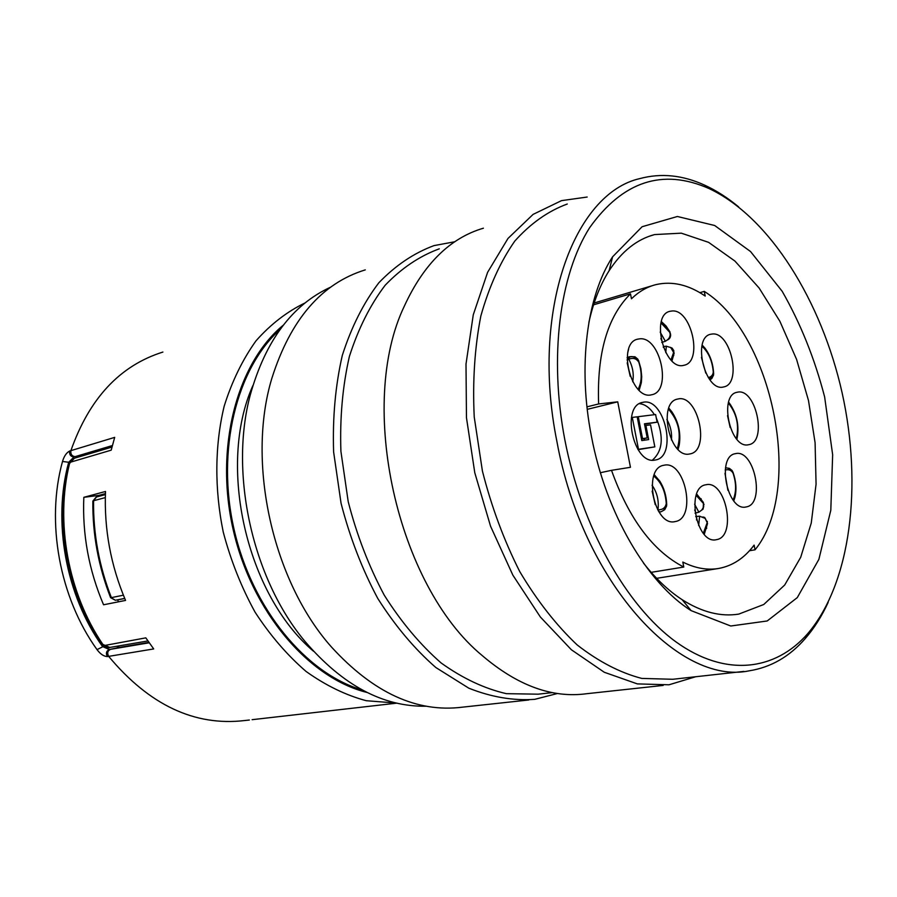 <?xml version="1.0" encoding="UTF-8"?>
<svg xmlns="http://www.w3.org/2000/svg" width="897" height="897" viewBox="0 0 897 897"><rect width="100%" height="100%" fill="white"/><g stroke="black" fill="none" stroke-linecap="round" stroke-linejoin="round"><path stroke-width="1.35" d="M83.825 497.319C82.266 534.354 88.837 570.178 103.559 604.78L125.558 600.418C110.712 565.312 104.03 528.995 105.51 491.466L83.825 497.319L98.962 495.357L98.894 496.344M73.677 458.49L69.955 462.347L111.206 450.159L114.681 437.377L69.652 451.023C69.226 454.611 70.65 456.607 73.946 456.999L68.699 462.28L62.521 461.45C64.057 456.192 66.445 452.716 69.652 451.023M69.506 462.19L68.699 462.28C52.351 521.381 65.84 595.429 102.505 646.513L109.288 649.54L110.522 649.338C107.595 650.74 106.978 653.083 108.66 656.369L153.701 648.935L145.807 637.857L103.29 645.728C107.618 647.69 109.726 648.273 109.613 647.477M117.608 599.846L118.494 601.82M105.42 493.619L98.962 495.357M74.406 458.244L68.834 464.209C54.459 522.346 67.376 593.22 101.809 643.945L109.815 647.443L147.904 640.951L109.826 647.443M252.113 719.686L396.721 703.158M116.442 646.322L119.48 647.387L109.288 649.54C106.317 650.953 105.678 653.296 107.382 656.57C103.805 656.425 100.352 654.104 97.022 649.619C59.494 597.492 45.713 521.807 62.521 461.45M249.366 720.022L244.702 720.538C194.638 726.413 149.283 705.031 108.66 656.369L107.382 656.57M103.884 646.221L97.022 649.619M119.48 647.387L148.913 642.398M105.308 497.611L93.557 500.739C93.198 533.939 99.141 566.231 111.363 597.626L123.394 595.193M124.705 598.4L115.478 600.239L124.75 598.501M96.506 497.016L92.84 501.423C92.537 534.332 98.423 566.332 110.499 597.447L115.455 600.25L123.338 598.781M365.27 269.874C321.653 283.34 290.527 319.478 271.869 378.276C246.271 462.493 272.61 581.11 331.554 647.107C373.421 692.854 417.015 712.88 462.359 707.172L528.815 699.974M557.486 693.493L534.769 699.335C513.376 700.849 491.399 697.137 468.862 688.212L435.807 667.503C414.459 648.879 395.117 625.848 377.76 598.434C362.04 568.967 349.808 537.247 341.062 503.295L333.617 451.942C332.495 417.767 335.388 385.587 342.306 355.403C351.366 327.102 363.543 302.894 378.848 282.768C395.555 265.4 413.943 253.01 434.025 245.61L454.79 241.753M483.393 228.197C450.171 237.997 423.889 263.819 404.547 305.675C356.737 404.424 396.923 585.382 482.227 655.572C517.558 685.7 552.395 698.404 586.75 693.706L663.197 685.42M695.691 676.742L668.994 684.792L637.33 683.895L604.298 672.268L571.411 649.787L540.364 617.001L512.871 575.168L490.558 526.225L474.782 472.753L466.462 417.688L466.003 364.081L473.268 314.813L487.609 272.318L507.982 238.456L533.098 214.383L561.511 200.636L587.176 197.037M591.448 436.413C577.601 366.335 586.795 296.234 612.595 256.811L642.106 226.728L677.392 216.491L714.674 225.506L750.542 251.53L782.195 291.312C800.516 323.38 814.667 358.587 824.635 396.934L832.651 454.723L830.801 510.281L818.883 559.347L797.287 597.604L767.193 620.971L730.752 626.005L691.15 610.644C647.118 583.061 605.946 513.319 591.448 436.413M564.863 439.956C581.693 527.032 626.454 606.002 675.833 641.792C725.381 677.549 775.266 670.9 807.737 633.63C850.984 583.005 862.566 485.344 842.205 393.2C821.652 301.078 769.704 216.951 708.899 188.482C662.591 168.154 622.821 181.239 589.609 227.726C559.65 274.897 548.874 356.95 564.863 439.956M643.497 563.092C655.752 578.711 668.635 590.91 682.146 599.689C701.835 612.169 720.706 616.979 738.78 614.097L763.751 604.5L784.684 585.035L800.707 557.284L811.258 523.041L816.068 484.223L815.093 442.748L808.489 400.511L796.592 359.405L779.885 321.283L759.053 287.926L734.935 261.072L708.596 242.347L681.305 233.164L654.518 234.588C636.87 239.32 621.733 251.373 609.108 270.737C600.138 284.854 593.388 302.087 588.881 322.404M828.144 602.436C821.775 616.239 814.162 628.248 805.327 638.473C789.618 656.582 770.938 667.357 749.253 670.81C678.917 685.913 582.366 581.749 556.902 441.459C530.407 310.698 574.226 193.236 639.965 178.559C661.156 172.886 682.729 175.094 704.683 185.174C716.311 190.523 727.624 197.766 738.623 206.893M743.871 671.404L672.784 679.276L641.759 678.412C620.141 672.795 598.613 661.627 577.152 644.921C556.207 625.108 537.079 600.676 519.767 571.613C503.991 540.409 491.534 506.895 482.418 471.071L474.233 417.004C472.506 381.124 474.704 347.464 480.837 316.013C489.089 286.614 500.414 261.632 514.811 241.058C530.609 223.431 548.089 211.075 567.274 204.011M552.328 692.607L538.166 694.177L506.39 693.673C484.414 688.616 462.661 678.379 441.122 662.961C420.2 644.663 401.228 622.047 384.219 595.126C368.802 566.186 356.804 535.049 348.215 501.703L340.905 451.292C339.784 417.744 342.598 386.159 349.37 356.524C358.239 328.739 370.169 304.98 385.172 285.235C401.542 268.192 419.583 256.06 439.283 248.817M330.735 287.107C292.321 304.711 265.501 340.647 250.274 394.927C229.116 473.381 252.528 578.845 305.002 641.422C342.676 685.342 383.075 706.937 426.221 706.219M728.375 403.022C736.751 413.64 739.386 425.492 736.28 438.566M728.431 402.82C736.886 413.551 739.543 425.514 736.403 438.723M728.611 402.181L729.283 403.011C736.796 413.696 739.408 425.436 737.121 438.218L736.863 439.25M709.572 379.409L713.238 374.127L709.527 379.341M713.238 374.127L713.418 372.02C712.453 360.751 708.641 352.061 701.97 345.95M708.305 377.592C711.388 376.818 713.048 374.924 713.261 371.919L713.418 372.02M701.925 346.164C708.518 352.196 712.296 360.773 713.261 371.919M713.418 372.883L713.552 375.092L711.814 378.512L709.931 379.868M702.172 345.076L704.84 348.014C710.177 355.122 713.115 363.655 713.642 373.601L713.653 374.027M628.393 350.032L628.595 349.382M627.07 359.944L630.008 356.916C632.957 356.199 635.592 357.264 637.913 360.101L637.89 360.067C635.446 357.084 632.665 356.008 629.571 356.838L627.138 357.578L629.559 356.67L634.953 356.748L637.823 359.125L638.63 361.356M630.008 356.916L627.126 357.791M627.373 359.809L628.808 359.226C632.777 366.75 634.078 374.262 632.699 381.763M637.913 360.101L638.821 362.253C636.5 358.497 633.17 357.488 628.808 359.226M627.653 353.104L628.36 350.133M638.821 362.253C642.174 372.816 641.938 381.819 638.126 389.264M638.272 389.421C642.117 381.887 642.342 372.782 638.933 362.119M638.574 360.482L640.918 368.757L641.725 376.617L641.355 382.571L639.157 390.273M638.586 360.729L637.879 359.843M667.144 340.086C669.824 339.044 670.934 336.98 670.496 333.919L669.128 338.752L667.525 339.772M670.631 347.487L672.189 348.148L673.793 350.772L670.339 347.33M660.181 332.114L665.361 341.275L661.728 342.43M663.332 347.374L663.309 346.567L666.325 346.197L665.765 352.667M673.793 350.761L673.625 352.487L670.821 347.599L666.325 346.197M670.496 333.919L669.779 332.081L661.067 322.707M665.361 341.275L667.346 339.918C670.014 337.687 670.788 335.097 669.644 332.159L669.779 332.081M673.625 352.487L670.967 359.921M661.011 322.92L669.644 332.159M671.113 360.078L673.782 352.555M669.981 332.473L670.653 335.613M668.781 338.976L667.884 339.615M673.703 350.301L673.826 352.207M661.369 321.563L666.112 326.071L670.07 332.092M674.163 353.026L671.965 360.919M725.471 467.853C728.981 467.842 731.548 469.591 733.174 473.078C736.572 483.36 736.583 492.386 733.197 500.156M733.174 473.078L733.073 473.224C731.38 470.174 728.745 469.12 725.18 470.039M733.073 473.224C736.415 483.393 736.415 492.318 733.073 499.988M726.032 467.842L729.452 468.38L732.098 470.521L733.006 472.663M732.871 471.912L733.028 472.338C736.056 481.005 736.717 489.246 735.002 497.061L733.791 500.885M732.927 472.192L732.457 471.587M696.588 520.058L696.599 516.47L699.638 516.19L698.64 525.564M694.614 504.192L698.853 512.187L695.052 513.162M702.912 516.986L704.694 517.446L707.284 522.828L703.461 533.423M707.284 522.828L705.3 518.444L699.638 516.19M703.45 503.251L703.17 509.014L701.723 510.124L703.708 506.861L703.45 503.251L696.24 495.166M698.853 512.187L703.17 509.014M696.173 495.379L703.326 503.352M707.128 522.794L703.315 533.255M696.599 516.47L695.702 516.672M703.36 503.094L704.022 504.563M707.307 521.359L707.262 523.007M707.531 523.534L704.257 534.343M696.655 494.034L703.405 502.455M668.444 409.133C678.659 420.738 681.608 433.901 677.302 448.635M668.512 408.931C678.805 420.637 681.787 433.924 677.448 448.78M668.814 408.113L671.786 411.689C678.536 421.859 681.025 432.948 679.253 444.968L678.076 449.419M652.052 485.243C657.086 492.341 659.06 500.537 657.983 509.832L657.68 509.832M657.983 509.832C662.681 509.888 665.439 507.78 666.258 503.497L666.415 503.598C666.023 508.24 663.892 511.043 660.013 512.008L659.093 512.153M653.745 476.072C661.212 482.014 665.383 491.164 666.258 503.497M666.415 503.598C665.563 491.13 661.358 481.891 653.812 475.87M666.426 503.901L666.606 506.043L664.755 509.664L661.437 511.593M654.238 474.737L659.822 481.184C664.049 487.934 666.348 495.671 666.706 504.394L666.718 504.865M712.296 334.009L710.884 334.222C691.688 337.283 705.098 392.561 723.655 386.932C742.189 384.084 730.909 331.542 712.296 334.009M639.673 338.842L637.98 339.1C616.598 342.665 631.028 400.981 651.727 394.736C672.324 391.451 660.394 336.162 639.673 338.842M746.27 506.917L746.125 506.951C727.265 511.974 716.109 456.08 735.462 453.658C754.399 448.601 765.679 504.103 746.27 506.917M675.306 521.549L675.127 521.583C654.07 527.1 642.342 468.055 663.915 465.263C685.073 459.69 696.969 518.32 675.306 521.549M749.5 550.724L755.05 549.805L754.119 545.096C744.443 558.057 732.658 565.839 718.766 568.44C707.273 570.402 695.287 568.283 682.819 562.06L683.783 567.05C653.083 551.251 628.988 519.015 611.507 470.331L630.456 467.303L617.73 401.834L598.624 403.953L586.974 406.846M593.567 304.812L630.501 293.846L631.466 298.779C638.832 291.626 646.939 286.917 655.763 284.663C672.044 280.873 688.526 284.663 705.188 296.055L704.268 291.39C773.236 334.435 804.127 489.964 755.05 549.805M641.467 438.846L642.544 438.599L638.272 416.679L637.195 416.926M637.173 416.813L641.792 440.562L648.654 439.586L645.907 425.458L650.549 424.853L654.832 446.874L638.485 449.285L632.284 417.419L637.173 416.813M642.544 438.599L647.219 437.938L641.512 439.093M644.831 425.705L645.907 425.458M644.483 440.18L644.181 438.633M638.272 416.679L655.617 414.537L657.109 422.173L644.461 423.799L647.219 437.938M638.485 449.285L637.902 449.419M632.284 417.419L631.398 417.632M654.832 446.874L638.047 449.655M657.109 422.173L644.539 424.214M639.471 403.672C645.021 404.199 650.011 407.866 654.44 414.672M656.279 417.901C663.982 437.018 662.681 451.101 652.388 460.15M655.001 460.06C633.45 465.095 620.69 405.623 642.633 402.405C664.509 396.261 677.986 456.607 655.483 459.982L655.001 460.06M587.255 409.346L617.73 401.834M600.418 472.708L611.507 470.331M672.01 310.99L670.227 311.248C650.022 314.69 664.442 371.336 683.94 365.27C703.27 362.13 691.542 308.803 672.01 310.99M748.356 444.766C730.08 449.105 718.519 394.871 737.155 392.281C755.666 387.044 767.787 441.963 748.726 444.688L748.356 444.766M716.77 539.602L716.367 539.691C696.397 544.804 685.465 487.217 705.905 484.772C725.808 479.626 737.042 536.238 716.77 539.602M689.501 453.994C669.487 458.681 657.366 401.991 677.751 399.053C698.057 393.346 710.828 450.832 689.95 453.916L689.501 453.994M598.624 403.953C596.841 353.34 607.471 316.641 630.501 293.846M683.783 567.05L651.155 572.342M704.268 291.39L699.862 292.669M252.864 385.62C217.052 465.745 246.496 594.599 313.457 651.211M162.895 352.061C119.94 365.539 89.274 398.403 70.897 450.642C70.482 454.23 71.895 456.225 75.135 456.64L81.246 456.214M69.574 463.413C55.053 521.807 68.071 593.298 102.763 644.281M396.295 703.069L366.211 700.703C345.715 695.186 325.678 685.443 306.101 671.472C287.197 655.169 270.188 635.401 255.062 612.158C241.405 587.288 230.798 560.603 223.252 532.089C214.349 488.764 214.775 445.013 224.205 406.094C232.009 381.27 242.616 359.506 256.026 340.804C270.726 324.232 287.085 311.595 305.103 302.906M362.287 690.006C306.135 673.647 252.18 608.94 234.117 529.622C215.953 450.339 236.494 368.544 280.066 329.434M283.329 325.129C237.032 363.139 214.361 447.625 233.209 529.824C251.911 612.068 308.96 678.255 367.075 692.473M110.522 649.338L149.194 642.79M112.36 445.551L75.135 456.64M115.365 600.261L110.566 597.649M727.523 415.625L730.18 427.521M701.443 357.432L705.771 373.074M630.221 376.381L627.194 362.859M662.468 342.262L660.876 338.539M724.989 473.336L727.904 490.311M695.926 513.039L694.693 510.012M666.852 419.46C670.519 425.84 672.055 432.69 671.472 440.001M655.236 504.641L652.141 491.186M660.013 512.008L658.364 511.01M102.011 644.248L103.211 645.661M68.934 463.771L69.551 462.101M74.44 458.232L111.968 447.087M92.84 501.109L96.17 497.073L105.386 494.606M654.518 234.588L648.565 236.494M738.78 614.097L735.989 614.479M708.899 188.482L704.683 185.174M807.737 633.63L805.327 638.473M682.146 599.689L691.15 610.644M609.108 270.737L612.595 256.811M729.698 404.3L729.283 403.011M736.942 436.839L737.121 438.218M713.552 375.092L713.294 373.847M705.277 349.348L704.84 348.014M637.823 359.125L637.89 360.067M640.985 381.214L641.355 382.571M672.189 348.148L670.821 347.599M669.128 338.752L667.346 339.918M666.606 327.495L666.112 326.071M673.512 353.956L673.748 355.56M732.176 470.633L732.322 471.385M734.822 495.637L735.002 497.061M702.867 516.964L704.694 517.446M706.488 526.842L706.645 528.389M701.432 500.156L701.006 498.642M672.066 412.934L671.786 411.689M678.951 443.679L679.253 444.968M666.617 505.93L666.348 505.022M660.024 482.508L659.822 481.184M637.98 339.1L637.375 339.268M670.227 311.248L669.622 311.416M656.649 578.318L717.522 568.642M594.15 302.995L652.074 285.762"/></g></svg>

